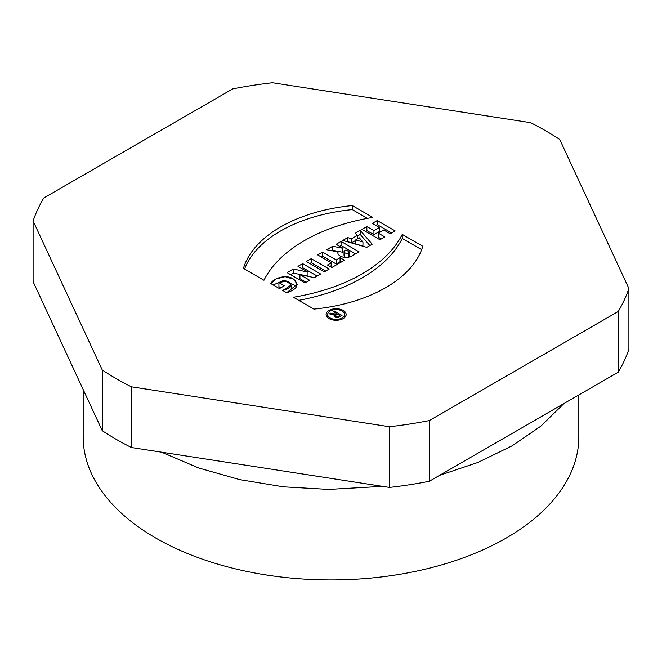 <?xml version="1.0" encoding="UTF-8"?>
<svg xmlns="http://www.w3.org/2000/svg" width="662" height="662" viewBox="0 0 662 662"><rect width="100%" height="100%" fill="white"/><g stroke="black" fill="none" stroke-linecap="round" stroke-linejoin="round"><path stroke-width="0.99" d="M329.055 318.587A10.004 5.776 0 0 0 339.962 319.845A10.004 5.776 0 0 0 346.135 314.508A10.004 5.776 0 0 0 336.13 308.732A10.004 5.776 0 0 0 326.126 314.508A10.004 5.776 0 0 0 329.055 318.587A10.004 5.776 0 0 0 345.796 315.997A10.004 5.776 0 0 0 333.54 308.922A10.004 5.776 0 0 0 329.055 318.587M352.275 205.559A133.153 76.875 0 0 0 243.434 268.4L263.964 280.258A158.392 91.447 180 0 1 372.814 217.417L352.275 205.559A133.153 76.875 0 0 0 243.434 268.4L263.964 280.258A158.392 91.447 180 0 1 372.814 217.417L352.275 205.559L352.275 209.606L367.443 218.361M377.208 220.578L372.309 223.408L379.384 227.496L373.939 230.633L366.864 226.553L361.965 229.375L379.93 239.743L384.821 236.922L378.292 233.148L383.737 230.004L390.266 233.777L395.164 230.947L377.208 220.578L372.309 223.408L379.384 227.496L373.939 230.633L366.864 226.553L361.965 229.375L379.93 239.743L384.821 236.922L378.292 233.148L383.737 230.004L390.266 233.777L395.164 230.947L377.208 220.578L377.208 224.625L391.656 232.974M311.248 258.66L306.349 261.49L324.306 271.859L329.204 269.029L311.248 258.66L306.349 261.49L324.306 271.859L329.204 269.029L311.248 258.66L311.248 262.706L325.696 271.056M340.086 257.717L336.222 259.951L322.617 252.098L317.719 254.92L331.323 262.781L327.467 265.007L331.819 267.522L344.439 260.232L340.086 257.717L336.222 259.951L322.617 252.098L317.719 254.92L331.323 262.781L327.467 265.007L331.819 267.522L344.439 260.232L340.086 257.717L340.086 261.763L340.938 262.26M342.56 248.184L332.688 246.281L326.697 249.74L337.968 251.908A8.126 4.692 0 0 0 337.843 252.718A8.126 4.692 0 0 0 342.858 257.055A8.126 4.692 0 0 0 351.712 256.037L359.027 251.817L341.071 241.448L336.172 244.27L342.734 248.06M360.227 230.384L355.328 233.214L357.29 235.473L351.63 238.742L347.707 237.608L342.808 240.438L366.756 247.348L372.201 244.212L360.227 230.384L355.328 233.214L357.29 235.473L351.63 238.742L347.707 237.608L342.808 240.438L366.756 247.348L372.201 244.212L360.227 230.384L360.227 234.431L369.859 245.561M102.254 430.689L33.1 281.673L33.1 220.967L102.254 369.984L102.254 430.689A303.585 175.273 -0 0 0 131.39 447.512L131.39 386.807L389.496 426.733L389.496 487.439A303.585 175.273 -0 0 0 429.29 481.282L429.29 420.577A303.585 175.273 180 0 1 389.496 426.733M429.29 420.577L618.234 311.488L618.234 372.193L429.29 481.282M618.234 372.193A303.585 175.273 -0 0 0 628.9 349.222L628.9 288.516A303.585 175.273 180 0 1 618.234 311.488M628.9 288.516L559.746 139.5A303.585 175.273 180 0 0 530.61 122.677L272.504 82.75A303.585 175.273 180 0 0 232.71 88.907L43.766 197.996A303.585 175.273 180 0 0 33.1 220.967M131.39 386.807A303.585 175.273 180 0 1 102.254 369.984M302.65 263.625L297.966 266.331L307.995 272.123L293.283 269.029L287.085 272.612L305.041 282.98L309.717 280.283L299.927 274.622L314.293 277.643L320.607 273.994L302.65 263.625L297.966 266.331L307.995 272.123L293.283 269.029L287.085 272.612L305.041 282.98L309.717 280.283L299.927 274.622L314.293 277.643L320.607 273.994L302.65 263.625L302.65 267.671L317.098 276.021M278.925 282.608L284.37 285.752L279.472 288.582L270.758 283.551C273.381 278.123 286.605 273.853 293.696 279.223C299.588 284.825 297.238 289.327 286.646 292.728L282.732 290.461L291.222 285.041L286.497 281.036L278.925 282.608L284.37 285.752L279.472 288.582L270.758 283.551L276.261 278.868L285.123 276.666L293.647 279.19L297.304 284.321L286.646 292.728L282.732 290.461C288.442 289.071 291.115 286.787 290.742 283.609C287.325 280.307 283.386 279.976 278.925 282.608L278.925 286.654L280.862 287.771M402.239 234.406L422.778 246.264A133.153 76.875 180 0 1 313.929 309.104L293.39 297.246A158.392 91.447 0 0 0 402.239 234.406L422.778 246.264A133.153 76.875 180 0 1 313.929 309.104L293.39 297.246A158.392 91.447 0 0 0 402.239 234.406L402.239 238.452A158.392 91.447 180 0 1 298.769 300.349M389.496 487.439L131.39 447.512M578.828 394.949L578.828 436.854A247.828 143.083 180 0 1 506.24 538.032A247.828 143.083 180 0 1 236.16 569.047A247.828 143.083 180 0 1 83.172 436.854L83.172 389.562M301.467 268.35L302.65 267.671M307.995 272.123L307.995 276.17L293.283 273.075L293.283 269.029M290.585 274.639L293.283 273.075M299.927 274.622L299.927 278.669L306.216 282.302M296.816 286.332L284.403 280.729M282.583 280.887L273.207 284.958M291.222 285.041L291.222 289.095L288.036 292.281M362.95 242.011L359.317 237.823L355.693 239.917L362.95 242.011L362.95 246.057L355.693 243.964L355.693 239.917L362.95 242.011L359.317 237.823L355.693 239.917M357.29 236.127L360.227 234.431M357.29 235.473L357.29 238.99M351.63 238.742L351.63 242.788L355.693 240.447M347.707 237.608L347.707 241.655L351.63 242.788M349.776 252.131L348.634 252.785A2.698 1.556 180 0 1 344.819 252.785A2.698 1.556 180 0 1 344.819 250.584L345.969 249.93L349.776 252.131L349.776 256.177L348.634 256.831A2.698 1.556 0 0 1 345.696 257.17A2.698 1.556 0 0 1 344.033 255.731L344.033 251.684A2.698 1.556 180 0 1 344.819 250.584L345.969 249.93L349.776 252.131L348.634 252.785A2.698 1.556 180 0 1 345.696 253.124A2.698 1.556 180 0 1 344.033 251.684M341.071 241.448L336.172 244.27L342.486 248.167L332.688 246.281L326.697 249.74L337.968 251.908A8.126 4.692 0 0 0 342.213 256.881A8.126 4.692 0 0 0 351.712 256.037L359.027 251.817L341.071 241.448L341.071 245.494L355.519 253.836M339.672 246.297L341.071 245.494M342.701 248.043L342.701 252.09M332.688 246.281L332.688 250.327L342.552 252.23M331.96 250.749L332.688 250.327M337.968 251.908L337.968 253.538M336.222 259.951L336.222 263.997L340.086 261.763M322.617 252.098L322.617 256.144L336.222 263.997M321.227 256.947L322.617 256.144M331.323 262.781L330.967 267.034M309.849 263.517L311.248 262.706M375.809 225.436L377.208 224.625M379.384 227.496L379.384 231.543L373.939 234.679L373.939 230.633M366.864 226.553L366.864 230.599L373.939 234.679M365.474 231.402L366.864 230.599M378.292 233.148L378.292 237.195L381.32 238.941M244.568 269.062A133.153 76.875 180 0 1 352.275 209.606M421.636 249.648L402.239 238.452M326.763 316.527A10.004 5.776 180 0 1 327.665 315.476M344.596 315.476A10.004 5.776 180 0 1 345.506 316.527M330.148 317.959A8.465 4.891 0 0 0 339.374 319.018A8.465 4.891 0 0 0 344.596 314.508A8.465 4.891 0 0 0 336.13 309.617A8.465 4.891 0 0 0 327.665 314.508A8.465 4.891 0 0 0 330.148 317.959A8.465 4.891 0 0 0 344.306 315.774A8.465 4.891 0 0 0 333.938 309.783A8.465 4.891 0 0 0 330.148 317.959M334.409 311.041L342.031 315.435L339.308 317.007A3.078 1.779 180 0 1 335.229 317.148A3.078 1.779 180 0 1 334.5 314.822L329.51 313.862L330.727 313.159L335.626 314.102L336.586 313.548L333.325 311.67L334.409 311.041L342.031 315.435L339.308 317.007A3.078 1.779 180 0 1 335.957 317.396A3.078 1.779 180 0 1 334.053 315.749A3.078 1.779 180 0 1 334.5 314.822L329.51 313.862L330.727 313.159L335.626 314.102L336.586 313.548L333.325 311.67L334.409 311.041L334.409 312.29M339.854 315.435L337.678 314.177L336.048 315.12A1.539 0.885 0 0 0 336.048 316.378A1.539 0.885 0 0 0 338.224 316.378L339.854 315.435L337.678 314.177L336.048 315.12A1.539 0.885 0 0 0 335.593 315.749A1.539 0.885 0 0 0 336.544 316.568A1.539 0.885 0 0 0 338.224 316.378L339.854 315.435L339.854 316.693M334.5 314.822L334.5 316.676M330.727 313.159L330.727 314.102M335.626 314.102L335.626 315.559M336.586 313.548L336.586 314.806M348.634 252.785L348.634 256.831M338.224 316.378L338.224 317.412M439.543 475.366L477.823 462.49L512.032 445.874L540.796 426.196L563.95 403.539M161.586 452.179L198.699 467.984L239.752 479.636L283.559 486.843L328.799 489.425L382.586 486.371M344.596 317.586L344.596 314.508M327.665 317.586L327.665 314.508M335.593 317.288L335.593 315.749"/></g></svg>
